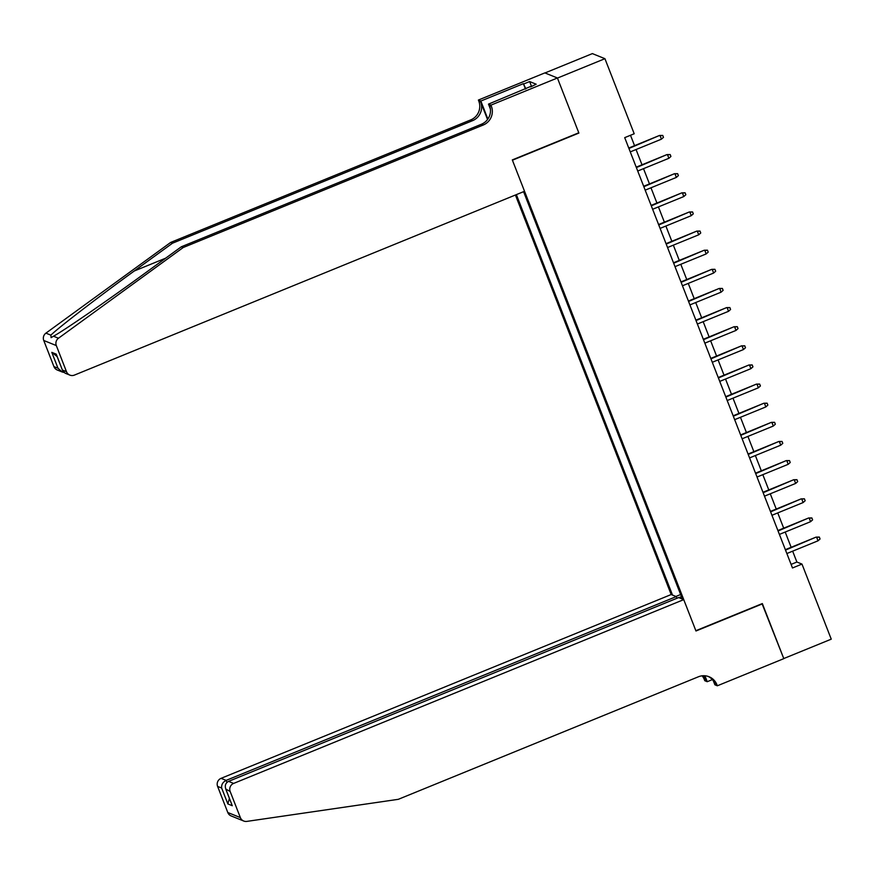<?xml version="1.0" encoding="UTF-8"?>
<svg xmlns="http://www.w3.org/2000/svg" width="875" height="875" viewBox="0 0 875 875"><rect width="100%" height="100%" fill="white"/><g stroke="black" fill="none" stroke-linecap="round" stroke-linejoin="round"><path stroke-width="1.31" d="M515.408 195.016L671.18 594.541L221.069 778.334L226.144 780.391L226.931 782.403M544.994 72.953L592.375 53.605L604.931 58.691L557.452 78.083L578.889 133.066L512.422 160.212L695.855 630.7L762.333 603.564L783.77 658.547L831.25 639.166L801.981 564.091L796.884 562.034L792.652 551.173M604.931 58.691L634.2 133.766L624.706 137.638L792.487 567.973L801.981 564.091M682.412 599.091L523.578 191.68M516.37 194.622L672.503 595.077M791.142 547.302L785.203 532.044M783.694 528.172L777.744 512.914M776.234 509.042L770.284 493.795M768.775 489.923L762.825 474.666M761.316 470.794L755.366 455.536M753.856 451.664L747.917 436.417M746.408 432.545L740.458 417.287M738.948 413.416L732.998 398.158M731.489 394.286L725.539 379.039M724.03 375.167L718.091 359.909M716.581 356.037L710.631 340.791M709.122 336.919L703.172 321.661M701.663 317.789L695.713 302.531M694.203 298.659L688.264 283.413M686.755 279.541L680.805 264.283M679.295 260.411L673.345 245.153M671.836 241.281L665.886 226.034M664.377 222.162L658.427 206.905M656.917 203.033L650.978 187.775M649.469 183.903L643.519 168.656M642.009 164.784L636.059 149.527M634.55 145.655L630.503 135.275M791.087 564.397L796.884 562.034M680.641 594.53L675.916 596.455M676.856 598.128L678.3 597.723M678.727 597.592L681.527 596.805M628.917 148.455L659.488 135.472L662.725 135.428L660.089 135.723L661.434 139.169L630.263 151.889M659.488 135.472L628.753 148.017M662.725 135.428L663.469 137.342L661.434 139.169M170.647 242.441L172.506 243.195L134.258 270.998C97.606 297.555 58.242 327.841 50.881 335.147L51.111 337.652L53.506 336.219C64.323 330.302 106.63 301.208 143.095 274.586L181.344 246.772L481.425 124.239A14.481 14.252 112 0 0 489.497 105.427L491.356 106.181L490.941 105.131L557.419 77.984L578.78 132.781L512.312 159.917L524.541 191.286L74.43 375.091A6.202 6.103 112 0 1 66.489 371.678L56.317 345.57L43.75 340.484A6.202 6.103 -68 0 1 45.916 333.145L170.647 242.441L470.717 119.908A14.481 14.252 112 0 0 478.789 101.095L478.384 100.045L544.852 72.898L557.419 77.984M181.344 246.772L183.203 247.527L483.284 124.994A14.481 14.252 112 0 0 491.356 106.181M487.539 119.514L480.648 101.85A14.481 14.252 112 0 1 472.577 120.662L172.506 243.195M53.933 366.592L57.991 368.233L62.092 371.952L57.302 370.016A6.202 6.103 -68 0 1 53.933 366.592L43.75 340.484M53.506 336.219L58.472 338.231L183.203 247.527M525.481 89.02L523.381 83.661L525.875 88.867M530.633 86.92L536.178 84.208L529.627 81.561L523.928 83.891M530.48 86.538L488.48 104.125L490.941 105.131M478.384 100.045L480.845 101.041L487.867 119.055M523.381 83.661L480.845 101.041M490.383 109.014L488.48 104.125M58.472 338.231A6.202 6.103 112 0 0 56.317 345.57M529.627 81.561L531.42 86.155M62.092 371.952L63.853 372.422M57.991 368.233L51.8 352.352L57.138 356.573M51.8 352.352L56.241 354.156L56.744 355.436M56.241 354.156L62.639 370.694L65.067 373.155L69.858 375.102M676.911 598.281L676.255 596.597L226.144 780.391C222.786 782.13 221.287 784.678 221.659 788.047L217.602 786.395L227.784 812.503L240.352 817.589A6.202 6.103 112 0 0 246.848 821.395L398.333 799.312L698.414 676.78A14.481 14.252 -68 0 1 716.92 684.731L717.336 685.792L783.803 658.645L762.038 603.684M676.255 596.597L671.18 594.541M762.442 603.848L695.975 630.995L683.747 599.627L233.625 783.42A6.202 6.103 112 0 0 230.169 791.492L240.352 817.589M712.359 679.602L707.23 681.702L704.769 680.706L704.364 679.645A14.481 14.252 -68 0 0 702.133 675.817M717.336 685.792L714.875 684.786L713.3 680.75M683.747 599.627L678.661 597.57L228.55 781.364L233.625 783.42M704.397 675.73L706.223 680.4L704.364 679.645M704.922 675.763L707.23 681.702M243.72 821.023L231.153 815.938A6.202 6.103 -68 0 1 227.784 812.503M217.602 786.395A6.202 6.103 -68 0 1 221.069 778.334M708.127 676.397A14.481 14.252 -68 0 1 715.061 683.988L716.92 684.731M703.248 675.73A14.481 14.252 -68 0 1 706.223 680.4M230.169 791.492L225.739 789.031L231.656 804.07M231.93 804.902L226.111 789.841C224.514 785.991 225.323 783.158 228.55 781.364M232.302 805.722L227.85 803.917L229.403 798.427M636.377 167.573L666.936 154.602L670.184 154.547L667.548 154.853L668.894 158.287L637.722 171.019M666.936 154.602L636.212 167.147M670.184 154.547L670.928 156.461L668.894 158.287M643.836 186.703L674.395 173.731L677.644 173.677L675.008 173.972L676.353 177.417L645.181 190.148M674.395 173.731L643.672 186.277M677.644 173.677L678.388 175.591L676.353 177.417M651.295 205.833L681.855 192.85L685.092 192.806L682.467 193.102L683.802 196.547L652.63 209.267M681.855 192.85L651.12 205.395M685.092 192.806L685.847 194.709L683.802 196.547M658.755 224.952L689.314 211.98L692.552 211.925L689.927 212.22L691.261 215.666L660.089 228.397M689.314 211.98L658.58 224.525M692.552 211.925L693.295 213.839L691.261 215.666M666.203 244.081L696.762 231.109L700.011 231.055L697.375 231.35L698.72 234.795L667.548 247.527M696.762 231.109L666.039 243.655M700.011 231.055L700.755 232.969L698.72 234.795M673.662 263.211L704.222 250.228L707.47 250.184L704.834 250.48L706.18 253.925L675.008 266.645M704.222 250.228L673.498 262.773M707.47 250.184L708.214 252.087L706.18 253.925M681.122 282.33L711.681 269.358L714.919 269.303L712.294 269.598L713.639 273.044L682.467 285.775M711.681 269.358L680.958 281.903M714.919 269.303L715.673 271.217L713.639 273.044M688.581 301.459L719.141 288.477L722.378 288.433L719.753 288.728L721.087 292.173L689.916 304.905M719.141 288.477L688.406 301.033M722.378 288.433L723.122 290.347L721.087 292.173M696.03 320.578L726.6 307.606L729.837 307.552L727.202 307.858L728.547 311.303L697.375 324.023M726.6 307.606L695.866 320.152M729.837 307.552L730.581 309.466L728.547 311.303M703.489 339.708L734.048 326.736L737.297 326.681L734.661 326.977L736.006 330.422L704.834 343.153M734.048 326.736L703.325 339.281M737.297 326.681L738.041 328.595L736.006 330.422M710.948 358.837L741.508 345.855L744.756 345.811L742.12 346.106L743.466 349.552L712.294 362.283M741.508 345.855L710.784 358.411M744.756 345.811L745.5 347.725L743.466 349.552M718.408 377.956L748.967 364.984L752.205 364.93L749.58 365.236L750.914 368.67L719.742 381.402M748.967 364.984L718.233 377.53M752.205 364.93L752.948 366.844L750.914 368.67M725.856 397.086L756.427 384.114L759.664 384.059L757.028 384.355L758.373 387.8L727.202 400.531M756.427 384.114L725.692 396.659M759.664 384.059L760.408 385.973L758.373 387.8M733.316 416.216L763.875 403.233L767.123 403.189L764.488 403.484L765.833 406.93L734.661 419.661M763.875 403.233L733.152 415.789M767.123 403.189L767.867 405.103L765.833 406.93M740.775 435.334L771.334 422.363L774.583 422.308L771.947 422.614L773.292 426.048L742.12 438.78M771.334 422.363L740.611 434.908M774.583 422.308L775.327 424.222L773.292 426.048M748.234 454.464L778.794 441.492L782.031 441.438L779.406 441.733L780.741 445.178L749.569 457.909M778.794 441.492L748.059 454.038M782.031 441.438L782.786 443.352L780.741 445.178M755.694 473.594L786.253 460.611L789.491 460.567L786.866 460.863L788.2 464.308L757.028 477.028M786.253 460.611L755.519 473.167M789.491 460.567L790.234 462.481L788.2 464.308M763.142 492.713L793.702 479.741L796.95 479.686L794.314 479.992L795.659 483.427L764.488 496.158M793.702 479.741L762.978 492.286M796.95 479.686L797.694 481.6L795.659 483.427M770.602 511.842L801.161 498.87L804.409 498.816L801.773 499.111L803.119 502.556L771.947 515.288M801.161 498.87L770.438 511.416M804.409 498.816L805.153 500.73L803.119 502.556M778.061 530.972L808.62 517.989L811.858 517.945L809.233 518.241L810.578 521.686L779.406 534.406M808.62 517.989L777.897 530.534M811.858 517.945L812.613 519.859L810.578 521.686M785.52 550.091L816.08 537.119L819.317 537.064L816.692 537.37L818.027 540.805L786.855 553.536M816.08 537.119L785.345 549.664M819.317 537.064L820.061 538.978L818.027 540.805M134.258 270.998L165.659 258.18M481.425 124.239L483.284 124.994M472.577 120.662L470.717 119.908M62.431 370.027L66.489 371.678M45.916 333.145L50.881 335.147M480.648 101.85L478.789 101.095M227.85 803.917L221.659 788.047M62.639 370.694L56.448 354.823"/></g></svg>
